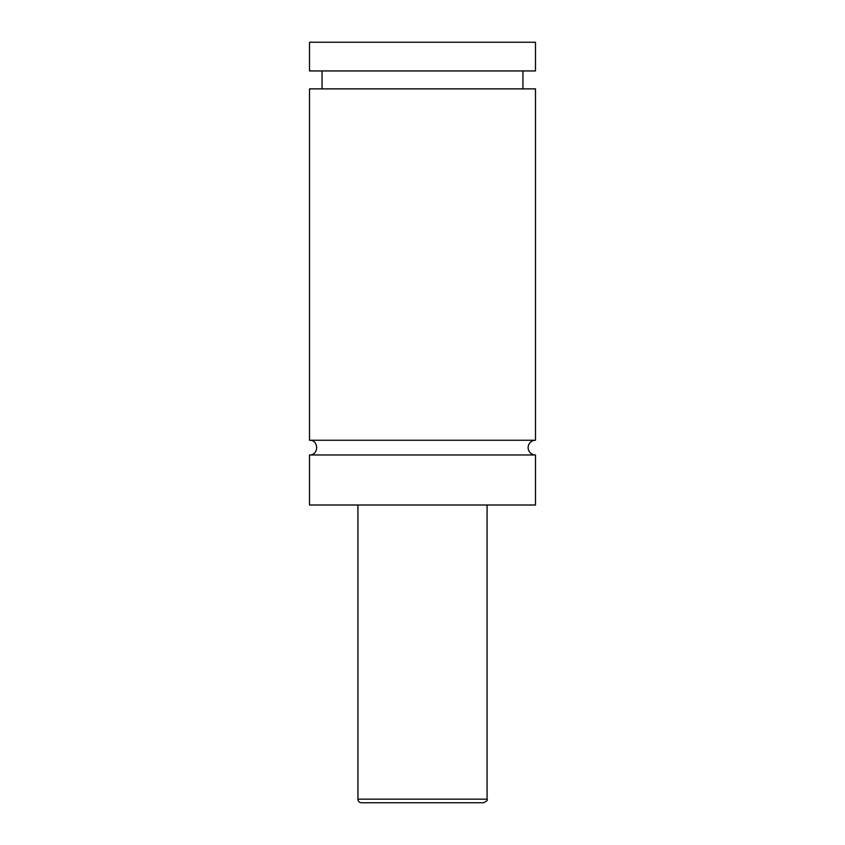 <?xml version="1.0" encoding="UTF-8"?>
<svg xmlns="http://www.w3.org/2000/svg" width="845" height="845" viewBox="0 0 845 845"><rect width="100%" height="100%" fill="white"/><g stroke="black" fill="none" stroke-linecap="round" stroke-linejoin="round"><path stroke-width="1.27" d="M309.502 454.969C318.987 455.423 318.987 439.801 309.502 440.256L535.498 440.256A7.351 7.351 0 0 0 528.146 447.607A7.351 7.351 0 0 0 535.498 454.969L535.498 505.004L309.502 505.004L309.502 454.969L535.498 454.969M483.488 802.75L361.512 802.75A3.591 3.591 0 0 1 357.931 799.159L487.069 799.159C487.987 800.035 486.783 801.229 483.488 802.75M487.069 505.004L487.069 799.159M309.502 440.256L309.502 88.883L535.498 88.883L535.498 440.256M309.502 42.25L535.498 42.25L535.498 70.948L309.502 70.948L309.502 42.25M357.931 799.159L357.931 505.004M522.939 88.883L522.939 70.948M322.061 88.883L322.061 70.948"/></g></svg>
